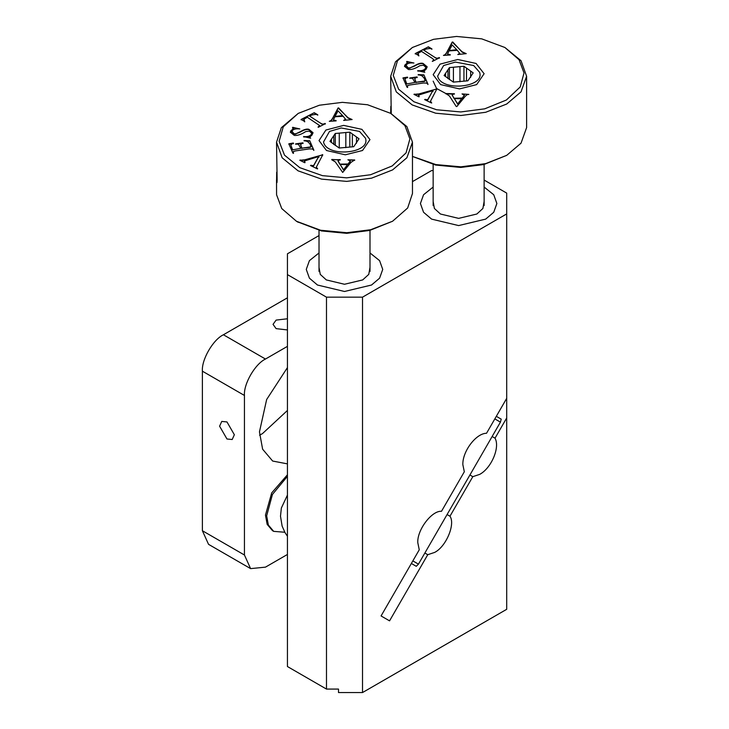 <?xml version="1.0" encoding="UTF-8"?>
<svg xmlns="http://www.w3.org/2000/svg" width="729" height="729" viewBox="0 0 729 729"><rect width="100%" height="100%" fill="white"/><g stroke="black" fill="none" stroke-linecap="round" stroke-linejoin="round"><path stroke-width="1.09" d="M333.818 144.542L333.818 135.658L329.964 141.399L339.195 148.023L353.738 146.711L359.042 138.792L352.353 133.99L352.353 146.839M356.508 143.221L356.508 136.97M345.828 147.659L345.828 132.532L339.267 133.125L339.267 148.014M331.422 139.23L331.422 142.447M352.353 133.99L349.82 132.177L349.82 147.067M339.267 133.125L335.276 133.48L335.276 145.518M333.818 135.658L335.276 133.48M349.82 132.177L345.828 132.532M323.521 141.982L329.49 131.43L341.236 127.976L359.525 131.43L365.493 138.209C370.851 153.728 326.574 157.71 323.521 141.982M447.961 78.641L447.961 69.756L444.107 75.506L453.338 82.122L467.872 80.819L473.185 72.891L466.487 68.089L466.487 80.937M470.652 77.32L470.652 71.078M459.963 81.766L459.963 66.631L453.411 67.223L453.411 82.113M445.565 73.328L445.565 76.545M466.487 68.089L463.954 66.275L463.954 81.165M453.411 67.223L449.419 67.578L449.419 79.625M447.961 69.756L449.419 67.578M463.954 66.275L459.963 66.631M437.655 76.08L443.624 65.528L455.379 62.083L473.668 65.528L479.627 72.317C484.995 87.835 440.717 91.808 437.655 76.08M492.13 436.507L495.027 438.184L506.701 417.963L506.701 398.344L486.535 433.272C476.046 433.281 462.35 451.442 462.851 464.683L464.318 471.763L441.482 511.311C431.85 510.409 416.97 529.983 417.799 542.713L419.257 549.794L381.067 615.95L389.559 620.853L427.759 554.696L424.861 553.029M447.077 514.546L449.975 516.214L472.811 476.666L469.913 474.989M427.759 554.696L434.612 552.427C446.057 546.777 455.57 524.105 449.975 516.214M472.811 476.666L479.673 474.388C491.382 468.2 500.258 447.278 495.027 438.184M506.701 417.963L506.701 609.307L362.523 692.55L338.502 692.55L338.502 689.078L326.483 689.078L287.436 666.534L287.436 274.614L326.483 297.159L362.523 297.159L506.701 213.916L506.701 193.103L484.129 180.072M431.614 219.119L458.641 225.58L485.678 219.119L493.733 212.276L496.877 203.509L493.733 194.743L484.129 187.061L493.733 194.743L496.877 203.509L493.733 212.276L485.678 219.119L458.641 225.58L431.614 219.119L423.558 212.276L420.414 203.509L423.558 212.276L431.614 219.119M433.154 187.061L423.558 194.743L420.414 203.509L423.558 194.743L433.154 187.061M317.47 285.021L344.507 291.482L371.535 285.021L379.59 278.177L382.734 269.411L379.59 260.645L369.995 252.954L379.59 260.645L382.734 269.411L379.59 278.177L371.535 285.021L344.507 291.482L317.47 285.021L309.415 278.177L306.271 269.411L309.415 278.177L317.47 285.021M319.02 252.954L309.415 260.645L306.271 269.411L309.415 260.645L319.02 252.954M412.468 181.612L431.614 170.559L433.154 170.559M319.02 235.567L287.436 253.801L287.436 274.614M506.701 398.344L506.701 213.916M362.523 692.55L362.523 297.159M326.483 297.159L326.483 689.078M287.436 297.806L223.411 334.766L265.465 359.042L287.436 346.357M287.436 329.945L276.109 328.624L273.047 324.359L276.109 320.095L287.436 318.773M226.974 421.936L221.753 421.426L219.593 426.201L226.974 438.995L232.196 439.514L234.355 434.73L226.974 421.936M287.436 554.459L265.465 567.144L250.603 568.62L208.549 544.344L202.389 530.73L202.389 371.179C201.45 359.716 213.014 339.687 223.411 334.766M259.551 435.186L262.467 433.618L287.436 410.473M287.436 367.589L266.65 399.519L259.46 431.878L262.622 449.201L272.655 461.047L287.436 463.872M250.603 568.62L244.443 555.006L244.443 395.464C243.504 383.992 255.068 363.962 265.465 359.042M284.802 532.243L273.703 531.368L272.509 530.676L267.151 524.361L265.465 515.121L271.689 492.904L287.436 474.789M273.703 531.368L268.354 525.053L266.668 515.813L272.436 494.444L287.436 476.338M433.154 201.441L434.393 208.476L440.444 214.016L458.641 218.372L476.848 214.016L482.899 208.476L484.129 201.441M457.812 59.496L440.043 64.134L433.172 74.677L440.626 84.6L459.48 88.902L476.666 84.6L484.12 73.72L476.073 63.459L457.812 59.496M460.783 111.947L484.694 108.84L506.382 100.019L520.224 86.951L524.023 72.964L519.048 59.705L504.905 47.494L481.687 38.847L456.509 36.45L433.536 39.32L412.386 47.494L397.423 60.89L393.259 75.433L398.635 89.239L413.917 101.759L436.562 109.751L460.783 111.947M418.109 53.308L418.838 55.614L415.211 53.563L428.379 46.811L431.914 48.907L429.846 48.497L426.055 49.053L423.786 50.219L434.739 57.327L436.707 58.238L439.487 57.782L432.661 61.282L433.737 59.641L432.461 58.502L421.508 51.385L418.109 53.308L417.808 54.247M433.737 59.988L432.279 61.382M404.923 79.014L406.682 83.981L414.938 82.432L412.632 78.477L409.762 77.985L417.061 76.928L414.692 78.723L416.086 82.268L422.975 81.265C424.943 81.11 425.572 80.664 424.879 79.926L423.986 77.866L421.736 75.67L418.191 74.595L423.895 74.877L427.959 84.19L426.501 83.088L423.494 83.006L409.926 84.974L407.557 85.557L407.602 87.152L407.037 87.234L402.973 77.912L407.511 77.119L404.923 79.014L406.682 83.635M424.998 80.618L424.879 79.926M407.557 85.557L407.602 87.498M464.464 95.435L462.031 93.913L468.811 94.396L467.043 94.715L465.129 96.474L456.828 106.543L456.263 106.534L449.456 96.009L445.911 93.549L454.422 93.74L452.144 94.788L453.857 98.242L462.25 98.078L464.464 95.062L462.25 98.424L453.857 98.242M452.144 95.135L453.857 97.896M430.502 101.55L431.34 102.907L424.633 99.609L427.768 99.618L432.844 90.624L418.646 95.062L419.02 96.848L413.963 94.36L418.829 93.95L436.89 88.902L430.502 101.203L431.714 102.999M418.646 95.062L418.428 95.663M406.089 65.255L408.131 67.925L410.053 67.852L414.491 65.792C418.145 63.551 421.007 62.767 423.075 63.432L427.185 66.822L426.146 69.155L423.913 71.187L424.642 72.253L417.735 70.677C421.827 71.032 424.424 70.203 425.517 68.18L425.8 67.214L423.403 65.209L419.886 65.674C415.421 68.562 411.603 69.838 408.431 69.51L404.522 66.312L404.877 65.045L407.547 62.703L406.809 61.409L413.771 62.995C409.698 62.658 407.137 63.405 406.089 65.255L405.898 66.184M423.913 71.533L424.816 72.28M459.835 53.627L457.347 50.356L449.009 50.884L447.579 54.028L450.276 54.985L443.514 55.413L445.118 54.62L446.567 52.716L452.217 42.045L462.186 51.841L466.25 53.645L457.848 54.511L459.835 53.281L457.785 54.529M447.579 54.146L450.212 54.657M445.911 93.549L436.543 88.464L433.154 81.138M449.392 50.173L452.18 44.925L456.737 49.709L449.392 50.52L456.737 49.709M466.25 53.645L462.186 52.187L452.782 42.009M452.217 42.045L452.782 42.355M443.451 55.422L445.118 54.967L446.567 53.062L452.217 42.391M406.645 62.074L406.809 61.409M404.531 66.485L407.547 62.703M417.735 70.677L417.735 71.023C421.827 71.387 424.424 70.549 425.517 68.526L425.782 67.387M410.053 67.852L414.491 66.148C418.145 63.897 421.007 63.113 423.075 63.778L427.176 66.995M406.089 65.601L408.131 68.271L410.053 68.198M413.944 63.022L406.809 61.755M419.221 96.465L418.646 95.408M432.844 90.624L427.768 99.964L425.007 99.354M436.452 88.683L436.89 89.248M416.131 94.442L418.829 94.296L436.452 89.029M414.336 94.105L416.131 94.788M461.694 98.752L457.593 104.047L461.694 98.752L454.313 98.588L457.593 103.7M457.593 104.047L454.313 98.588M445.911 93.895L454.422 94.087M462.031 93.913L468.838 94.405M407.511 77.119L407.666 77.812M402.973 78.258L407.511 77.465M407.557 85.904L407.411 87.07L407.557 85.904M423.895 74.877L427.959 84.537M418.191 74.941L423.895 75.224M416.086 82.268L422.975 81.612C424.943 81.457 425.572 81.01 424.879 80.272M414.71 78.905L416.086 82.614M417.061 76.928L417.207 77.602M409.762 78.331L417.061 77.274M414.938 82.432L406.682 83.981M415.211 53.91L428.379 46.811M418.109 53.654L418.838 55.96M439.104 57.527L439.487 58.129M436.707 58.238L439.104 57.873M423.786 50.219L436.707 58.584M431.914 49.253L428.379 47.157M391.263 113.997L390.68 76.281L396.303 91.909L412.177 104.912L435.705 113.214L460.865 115.501L485.678 112.284L506.701 104.028L521.016 91.863L526.611 76.281L521.016 60.698L504.905 47.494M390.826 106.316L390.689 113.341M412.386 47.494L395.483 61.792L390.68 76.29M433.154 91.234L432.634 91.362M412.468 156.407L435.878 164.581L460.865 166.832L485.678 163.615L506.728 155.341L521.025 143.185L526.611 127.611L526.611 76.281M412.468 156.443L435.65 165.055L460.783 167.442L483.755 164.563L506.701 155.359M319.02 267.343L320.25 274.377L326.31 279.918L344.507 284.264L362.705 279.918L368.765 274.377L369.995 267.343M343.678 125.388L325.909 130.035L319.029 140.579L326.483 150.502L345.336 154.803L362.532 150.502L369.977 139.613L361.93 129.361L343.678 125.388M346.639 177.849L370.56 174.741L392.248 165.92L406.08 152.844L409.889 138.865L404.914 125.598L390.762 113.387L367.553 104.748L342.375 102.352L319.393 105.222L298.243 113.387L283.28 126.791L279.125 141.326L284.501 155.14L299.783 167.661L322.418 175.643L346.639 177.849M303.975 119.201L304.704 121.515L301.077 119.465L314.235 112.713L317.771 114.808L315.703 114.398L311.912 114.954L309.643 116.111L320.596 123.228L322.564 124.14L325.344 123.675L318.518 127.183L318.136 126.928L319.603 125.534L307.365 117.287L303.975 119.201L303.665 120.139M319.603 125.88L318.136 127.274M290.78 144.916L292.539 149.873L300.795 148.324L298.489 144.369L295.628 143.886L302.927 142.82L300.558 144.624L301.943 148.16L308.832 147.158C310.8 147.003 311.438 146.556 310.736 145.818L309.843 143.768L307.592 141.563L304.057 140.497L309.761 140.779L313.816 150.083L312.358 148.989L309.36 148.898L295.783 150.876L293.423 151.459L293.459 153.054L292.894 153.136L288.83 143.813L293.368 143.021L290.78 144.916L292.539 149.527M310.864 146.511L310.736 145.818M293.423 151.459L293.459 153.4M338.01 161.036L339.723 164.134L348.107 163.979L350.321 160.963L347.897 159.806L354.695 159.961L350.986 162.376L342.685 172.445L335.313 161.911L331.75 159.779L340.288 159.633L338.01 160.681L339.723 163.788M316.359 167.442L317.58 168.554L317.197 168.809L310.49 165.51L313.634 165.51L318.701 156.525L304.512 160.963L304.877 162.749L299.819 160.262L304.695 159.842L322.756 154.794L316.359 167.096L317.58 168.9M304.512 160.963L304.294 161.565M291.955 131.147L293.997 133.826L295.919 133.753L300.348 131.694C304.002 129.452 306.863 128.659 308.932 129.334L313.042 132.714L312.003 135.056L309.779 137.088L310.499 138.155L303.592 136.578C307.693 136.934 310.281 136.104 311.383 134.081L311.657 133.115L309.26 131.102L305.752 131.566C301.277 134.455 297.459 135.74 294.288 135.412L290.379 132.213L290.734 130.947L293.413 128.605L292.675 127.302L299.628 128.896C295.555 128.559 292.994 129.306 291.955 131.147L291.755 132.077M309.779 137.435L310.672 138.182M345.692 119.529L343.213 116.257L334.866 116.777L333.445 119.93L336.142 120.886L329.371 121.315L330.975 120.513L332.433 118.608L338.083 107.947L348.052 117.743L352.116 119.547L343.714 120.413L345.692 119.182L343.651 120.422M333.445 120.048L336.078 120.549M335.249 116.066L338.037 110.826L342.594 115.61L335.249 116.412L342.594 115.61M352.116 119.547L348.052 118.089L338.639 107.91M338.083 107.947L338.639 108.257M329.308 121.324L330.975 120.859L332.433 118.955L338.083 108.293M292.502 127.976L292.675 127.302M290.388 132.386L293.413 128.605M303.592 136.578L303.592 136.924C307.693 137.28 310.281 136.451 311.383 134.428L311.647 133.289M295.919 133.753L300.348 132.04C304.002 129.798 306.863 129.006 308.932 129.68L313.042 132.888M291.955 131.493L293.997 134.172L295.919 134.1M299.801 128.924L292.675 127.657M305.077 162.367L304.512 161.309M318.701 156.525L313.634 165.857L310.864 165.255M322.309 154.575L322.756 155.14M301.997 160.334L304.695 160.189L322.309 154.922M300.202 160.006L301.997 160.69M347.551 164.645L343.459 169.948L347.551 164.645L340.17 164.481L343.459 169.602M343.459 169.948L340.17 164.481M331.777 159.441L340.288 159.979M347.897 159.806L354.695 160.307M350.321 161.328L348.107 164.326L339.723 164.134M293.368 143.021L293.523 143.713M288.83 144.16L293.368 143.367M293.423 151.805L293.277 152.972L293.423 151.805M309.761 140.779L313.816 150.438M304.057 140.843L309.761 141.125M301.943 148.16L308.832 147.504C310.8 147.349 311.438 146.903 310.736 146.165M300.567 144.807L301.943 148.506M302.927 142.82L303.064 143.495M295.628 144.233L302.927 143.166M300.795 148.324L292.539 149.873M301.077 119.811L314.235 112.713M303.975 119.547L304.704 121.861M324.961 123.429L325.344 124.021M322.564 124.14L324.961 123.775M309.643 116.111L322.564 124.486M317.771 115.155L314.235 113.059M276.683 172.226L276.573 181.494C277.084 184.574 277.066 180.92 277.12 179.899L276.537 142.173M276.573 181.494L276.82 182.715M298.243 113.387L281.339 127.693L276.537 142.191L282.159 157.801L298.043 170.814L321.562 179.115L346.722 181.393L371.535 178.177L392.567 169.921L406.882 157.765L412.468 142.173L406.882 126.591L390.762 113.387M319.02 157.136L318.5 157.254M304.44 161.811L303.656 162.148M276.537 179.908L276.573 194.789L281.749 208.567L296.448 221.252L320.56 230.236L346.722 232.724L370.596 229.744L392.567 221.252L407.666 207.993L412.468 193.504L412.468 142.173M297.359 221.78L321.462 230.938L346.639 233.335L369.612 230.464L392.567 221.252M411.356 563.471L416.268 566.305L411.356 563.471M416.268 566.305L418.446 564.137L412.851 560.902M418.446 564.137L500.431 422.137L494.836 418.902M500.431 422.137L501.224 419.157L496.321 416.323M244.443 555.006L202.389 530.73M244.443 395.464L202.389 371.179M319.02 230.373L319.02 271.48M369.995 271.48L369.995 230.373M433.154 164.472L433.154 205.578M484.129 205.578L484.129 164.472M298.243 222.299L296.448 221.252M287.436 536.252L285.03 532.644L282.123 526.092L280.492 516.205L281.358 508.031L287.436 495.073"/></g></svg>
